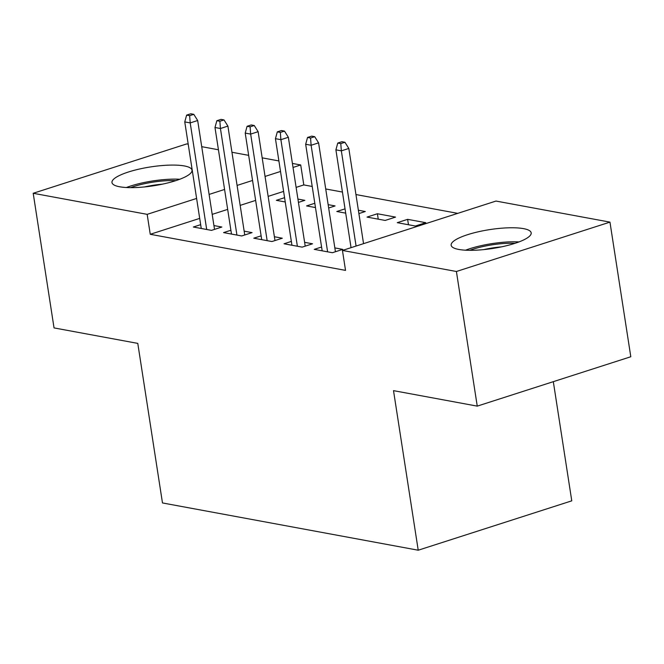 <?xml version="1.0" encoding="UTF-8"?>
<svg xmlns="http://www.w3.org/2000/svg" width="664" height="664" viewBox="0 0 664 664"><rect width="100%" height="100%" fill="white"/><g stroke="black" fill="none" stroke-linecap="round" stroke-linejoin="round"><path stroke-width="1" d="M458.791 249.448A40.496 9.545 171.2 0 1 451.146 245.24A40.496 9.545 171.2 0 1 478.072 231.836A40.496 9.545 171.2 0 1 523.531 228.632A40.496 9.545 171.2 0 1 531.183 232.848A40.496 9.545 171.2 0 1 504.258 246.253A40.496 9.545 171.2 0 1 458.791 249.448M119.62 186.767A40.496 9.545 171.2 0 1 111.975 182.558A40.496 9.545 171.2 0 1 138.9 169.154A40.496 9.545 171.2 0 1 184.36 165.95A40.496 9.545 171.2 0 1 192.012 170.167A40.496 9.545 171.2 0 1 165.087 183.571A40.496 9.545 171.2 0 1 119.62 186.767M457.728 213.36L355.954 194.552M342.441 192.054L325.725 188.966M312.213 186.468L303.805 184.916L300.717 164.971L293.023 167.444M495.991 201.059L609.959 222.125L456.409 271.493L342.441 250.436L495.991 201.059M456.409 271.493L477.25 406.127L630.8 356.751L609.959 222.125M553.319 381.667L571.77 500.839L418.22 550.215L162.481 502.947L137.78 343.388L54.041 327.916L33.2 193.282L186.75 143.905L188.202 144.179M201.715 146.678L218.431 149.765M231.952 152.263L248.66 155.351M262.18 157.849L278.888 160.937M292.409 163.435L300.717 164.971M407.63 219.336L397.255 222.672L415.39 226.026L425.765 222.689L407.63 219.336L408.468 224.747M321.583 247.008L314.255 249.365L332.39 252.718L342.765 249.382L334.847 247.913M345.039 208.853L336.797 211.501L345.703 213.144M358.377 210.239L365.308 211.517L358.9 213.576M261.126 235.836L253.797 238.193L271.933 241.538L282.308 238.21L274.39 236.741M284.582 197.681L276.34 200.329L285.246 201.972M297.92 199.067L304.851 200.345L298.443 202.404M200.661 224.664L193.34 227.013L211.476 230.367L221.851 227.03L213.932 225.569M303.805 184.916L296.111 187.389M283.611 191.406L268.14 196.378M255.64 200.403L240.169 205.375M227.669 209.392L212.198 214.372M199.69 218.39L150.255 234.292L345.529 270.381L342.441 250.436M230.889 230.25L223.569 232.599L241.704 235.952L252.079 232.616L244.161 231.155M314.811 203.267L306.569 205.915L315.475 207.558M328.149 204.653L335.079 205.931L328.672 207.99M291.355 241.422L284.026 243.779L302.161 247.132L312.536 243.796L304.618 242.327M377.401 213.75L367.026 217.087L385.161 220.44L395.536 217.103L377.401 213.75L378.239 219.161M150.255 234.292L147.167 214.347L33.2 193.282M477.25 406.127L393.511 390.648L418.22 550.215M280.523 171.461L265.052 176.433M252.552 180.459L237.081 185.43M224.581 189.447L209.11 194.427M196.602 198.445L147.167 214.347M214.522 229.387L197.673 120.516L190.203 122.915L206.695 229.487M189.647 115.677L193.797 114.341L190.775 113.785L186.625 115.121L189.647 115.677L190.203 122.915L184.758 121.91L201.258 228.482M197.673 120.516L193.797 114.341M186.625 115.121L184.758 121.91M244.75 234.973L227.901 126.102L220.431 128.509L236.923 235.073M219.875 121.263L224.025 119.935L221.004 119.371L216.854 120.707L219.875 121.263L220.431 128.509L214.987 127.496L231.487 234.068M227.901 126.102L224.025 119.935M216.854 120.707L214.987 127.496M274.979 240.559L258.13 131.688L250.66 134.095L267.152 240.658M250.104 126.849L254.254 125.521L251.233 124.957L247.083 126.293L250.104 126.849L250.66 134.095L245.215 133.082L261.716 239.654M258.13 131.688L254.254 125.521M247.083 126.293L245.215 133.082M130.584 187.638A35.043 8.258 171.2 0 1 150.487 182.55A35.043 8.258 171.2 0 1 175.811 180.641M162.315 184.177A32.453 7.644 -8.8 0 0 151.151 185.621A32.453 7.644 -8.8 0 0 144.52 186.933M179.795 179.247A40.238 9.479 -8.8 0 0 149.948 181.405A40.238 9.479 -8.8 0 0 126.359 187.522M469.755 250.328A35.043 8.258 171.2 0 1 489.659 245.232A35.043 8.258 171.2 0 1 514.982 243.323M501.486 246.859A32.453 7.644 -8.8 0 0 490.322 248.303A32.453 7.644 -8.8 0 0 483.691 249.614M518.966 241.928A40.238 9.479 -8.8 0 0 489.119 244.086A40.238 9.479 -8.8 0 0 465.53 250.203M305.208 246.145L288.359 137.274L280.889 139.681L297.381 246.244M280.332 132.435L284.482 131.107L281.461 130.542L277.311 131.879L280.332 132.435L280.889 139.681L275.444 138.676L291.944 245.24M288.359 137.274L284.482 131.107M277.311 131.879L275.444 138.676M335.436 251.739L318.587 142.86L311.117 145.267L327.609 251.83M310.561 138.029L314.711 136.693L311.69 136.137L307.54 137.465L310.561 138.029L311.117 145.267L305.672 144.262L322.173 250.826M318.587 142.86L314.711 136.693M307.54 137.465L305.672 144.262M363.548 243.647L348.816 148.454L341.346 150.852L356.078 246.045M340.79 143.615L344.94 142.279L341.918 141.722L337.768 143.05L340.79 143.615L341.346 150.852L335.901 149.848L351.048 247.664M348.816 148.454L344.94 142.279M337.768 143.05L335.901 149.848"/></g></svg>
